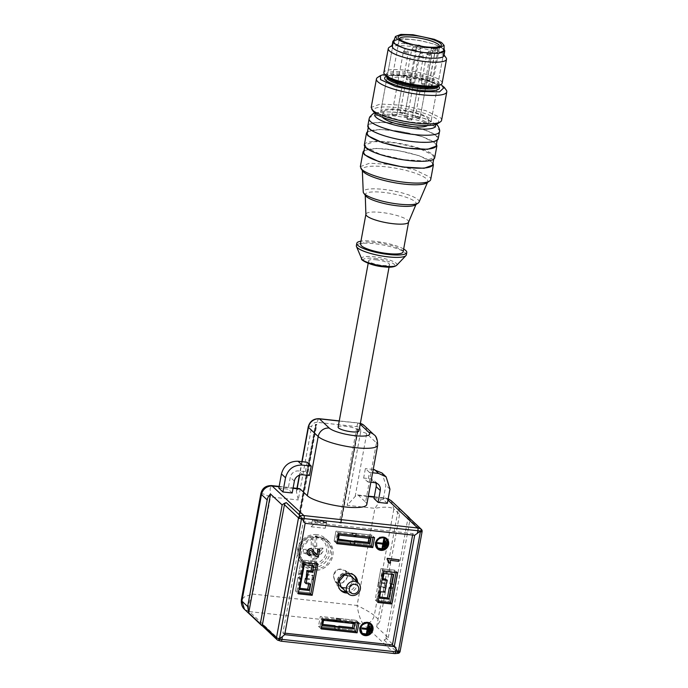 <?xml version="1.0" encoding="UTF-8"?>
<svg xmlns="http://www.w3.org/2000/svg" width="688" height="688" viewBox="0 0 688 688"><rect width="100%" height="100%" fill="white"/><g stroke="black" fill="none" stroke-linecap="round" stroke-linejoin="round"><path stroke-width="0.52" stroke-dasharray="3.44 2.58" d="M408.294 116.478A2.468 0.533 10.4 0 0 405.662 115.636A2.468 0.533 10.4 0 0 403.538 115.782A2.468 0.533 10.4 0 0 403.632 115.971A2.468 0.533 10.4 0 0 406.255 116.814A2.468 0.533 10.4 0 0 408.388 116.668A2.468 0.533 10.4 0 0 408.294 116.478A2.468 0.533 10.4 0 0 405.662 115.636A2.468 0.533 10.4 0 0 403.538 115.782A2.468 0.533 10.4 0 0 403.632 115.971A2.468 0.533 10.4 0 0 406.255 116.814A2.468 0.533 10.4 0 0 408.388 116.668A2.468 0.533 10.4 0 0 408.294 116.478M430.017 51.669L430.671 51.514L429.467 51.153L430.671 51.514M429.467 51.153L428.813 51.308M415.285 117.244A2.468 0.533 10.4 0 0 417.908 118.087A2.468 0.533 10.4 0 0 420.041 117.94A2.468 0.533 10.4 0 0 419.947 117.751A2.468 0.533 10.4 0 0 417.315 116.9A2.468 0.533 10.4 0 0 415.191 117.046A2.468 0.533 10.4 0 0 415.285 117.244A2.468 0.533 10.4 0 0 417.908 118.087A2.468 0.533 10.4 0 0 420.041 117.94A2.468 0.533 10.4 0 0 419.947 117.751A2.468 0.533 10.4 0 0 417.315 116.9A2.468 0.533 10.4 0 0 415.191 117.046A2.468 0.533 10.4 0 0 415.285 117.244M413.746 46.836L414.95 47.197L415.612 47.042L414.408 46.681M414.95 47.197L415.612 47.042M401.869 112.376A2.468 0.533 10.4 0 0 400.124 112.574A2.468 0.533 10.4 0 0 403.237 113.658A2.468 0.533 10.4 0 0 404.974 113.46A2.468 0.533 10.4 0 0 401.869 112.376A2.468 0.533 10.4 0 0 400.124 112.574A2.468 0.533 10.4 0 0 403.237 113.658A2.468 0.533 10.4 0 0 404.974 113.46A2.468 0.533 10.4 0 0 401.869 112.376M420.566 53.251L422.449 53.475L420.566 53.251M408.689 118.792A2.468 0.533 10.4 0 0 406.943 118.99A2.468 0.533 10.4 0 0 410.057 120.073A2.468 0.533 10.4 0 0 411.794 119.875A2.468 0.533 10.4 0 0 408.689 118.792A2.468 0.533 10.4 0 0 406.943 118.99A2.468 0.533 10.4 0 0 410.057 120.073A2.468 0.533 10.4 0 0 411.794 119.875A2.468 0.533 10.4 0 0 408.689 118.792M406.711 49.132L405.499 48.65L406.711 49.132M391.979 114.698A2.468 0.533 10.4 0 0 394.602 115.55A2.468 0.533 10.4 0 0 396.735 115.403A2.468 0.533 10.4 0 0 396.641 115.206A2.468 0.533 10.4 0 0 394.009 114.363A2.468 0.533 10.4 0 0 391.885 114.509A2.468 0.533 10.4 0 0 391.979 114.698A2.468 0.533 10.4 0 0 394.602 115.55A2.468 0.533 10.4 0 0 396.735 115.403A2.468 0.533 10.4 0 0 396.641 115.206A2.468 0.533 10.4 0 0 394.009 114.363A2.468 0.533 10.4 0 0 391.885 114.509A2.468 0.533 10.4 0 0 391.979 114.698M444.087 49.158L434.575 44.238L419.241 40.368L403.744 38.743L394.138 39.99M443.063 48.762C437.319 44.548 426.878 41.443 411.734 39.448L398.92 39.156L393.596 41.486L380.722 111.594A25.654 5.573 10.4 0 0 413.049 122.894A25.654 5.573 10.4 0 0 431.195 120.856A25.654 5.573 10.4 0 0 398.868 109.555A25.654 5.573 10.4 0 0 380.722 111.594A25.654 5.573 10.4 0 0 413.049 122.894A25.654 5.573 10.4 0 0 431.195 120.856A25.654 5.573 10.4 0 0 398.868 109.555A25.654 5.573 10.4 0 0 380.722 111.594L393.596 41.486M443.923 55.616A26.393 5.728 10.4 0 0 443.502 54.249A26.393 5.728 10.4 0 0 442.9 53.569L433.431 48.882L417.693 44.987L402.059 43.473L392.874 44.952L391.997 46.087M389.262 47.317A29.601 6.424 -169.6 0 1 417.091 47.352A29.601 6.424 -169.6 0 1 445.36 56.984A29.601 6.424 -169.6 0 1 446.039 57.74M442.117 83.196A29.601 6.424 10.4 0 0 440.974 80.9A29.601 6.424 10.4 0 0 409.446 70.752A29.601 6.424 10.4 0 0 383.887 72.507M440.896 84.615L413.35 75.955L384.523 74.27M377.626 77.443A35.767 7.766 -169.6 0 1 411.252 77.477A35.767 7.766 -169.6 0 1 445.403 89.122A35.767 7.766 -169.6 0 1 446.228 90.033M441.576 120.314A35.767 7.766 10.4 0 0 440.191 117.545L425.743 110.648L402.093 105.273L380.49 103.991L371.21 107.397M437.602 123.668A33.308 7.233 10.4 0 0 437.422 119.652A33.308 7.233 10.4 0 0 398.343 107.749A33.308 7.233 10.4 0 0 373.73 111.946M357.356 622.709L357.562 621.599L321.666 617.686L319.843 627.637L321.408 627.809M322.612 625.521L321.244 624.24L322.81 624.412M354.793 623.715L353.434 622.434L339.795 620.946L340.483 621.591L322.199 619.028L321.244 624.24M322.199 619.028L323.566 620.309M353.434 622.434L353.228 623.543M338.737 626.708L338.41 628.522L318.484 626.355L320.307 616.405L336.269 618.142L335.839 620.516M335.563 626.364L335.125 628.737L339.089 629.167L338.41 628.522L354.372 630.268L355.739 631.55L354.372 630.268L338.41 628.522M339.089 629.167L339.519 626.794M334.875 625.727L334.445 628.092L318.484 626.355L319.843 627.637M335.125 628.737L334.445 628.092M321.21 628.918L318.484 626.355L320.307 616.405L336.269 618.142L336.948 618.787L336.518 621.152M336.269 618.142L340.233 618.581L340.913 619.217L336.948 618.787M340.913 619.217L340.483 621.591M340.233 618.581L356.195 620.318L340.233 618.581L339.795 620.946M358.921 622.881L356.195 620.318L354.372 630.268L356.195 620.318L357.562 621.599M323.033 618.968L321.666 617.686M316.334 563.876L316.532 562.767L302.548 561.245L296.812 592.506L298.377 592.678M306.186 578.505L311.931 579.133L309.428 592.746L295.444 591.224L297.947 577.61L300.278 577.86L298.386 588.163L299.753 589.444M300.278 577.86L300.957 578.505L301.697 574.471L301.017 573.835L302.909 563.532L304.277 564.814M302.909 563.532L312.232 564.547L313.599 565.828M312.232 564.547L312.025 565.656M308.68 583.897L308.886 582.788L304.689 582.332M308.886 582.788L310.245 584.069M298.386 588.163L299.959 588.335M297.947 577.61L300.957 578.505M301.017 573.835L298.687 573.577L299.366 574.222L298.626 578.247M299.366 574.222L301.697 574.471M306.143 574.394L312.67 575.108L313.35 575.744L306.831 575.03M306.091 579.064L312.61 579.769L313.35 575.744M312.61 579.769L311.931 579.133M298.687 573.577L301.189 559.963L315.173 561.485L312.67 575.108M317.899 564.048L315.173 561.485L309.428 592.746L295.444 591.224L301.189 559.963L315.173 561.485L316.532 562.767M309.428 592.746L310.795 594.036L309.428 592.746M303.915 562.526L302.548 561.245M298.179 593.787L296.812 592.506M337.06 542.54L335.495 542.368L337.318 532.417L373.214 536.33L373.008 537.448M339.218 535.04L337.851 533.759L351.482 535.247L352.17 535.883L352.6 533.518L356.565 533.948L356.126 536.322L352.17 535.883M356.565 533.948L355.885 533.312L355.447 535.677L356.126 536.322M355.447 535.677L369.078 537.165L368.88 538.274M370.445 538.446L369.078 537.165M337.851 533.759L336.896 538.971L338.462 539.143M336.896 538.971L338.255 540.252M350.527 540.458L350.097 542.823L334.127 541.086L335.959 531.136L351.921 532.882L351.482 535.247M351.921 532.882L352.6 533.518M354.389 541.447L354.053 543.253L354.741 543.898L350.777 543.468L351.207 541.095M355.171 541.533L354.741 543.898M350.777 543.468L350.097 542.823M355.885 533.312L371.847 535.049L370.024 544.999L354.053 543.253M336.853 543.649L334.127 541.086L335.959 531.136L371.847 535.049L370.024 544.999L371.382 546.281L370.024 544.999L334.127 541.086L335.495 542.368M338.685 533.699L337.318 532.417M374.573 537.612L373.214 536.33M396.039 572.571L396.245 571.461L382.261 569.931L376.517 601.2L378.09 601.372M385.641 579.072L384.919 582.985L385.598 583.622L383.465 590.915L384.824 592.196M382.803 579.898L381.444 578.617L383.01 578.789M393.304 574.523L391.936 573.242L382.614 572.218L381.444 578.617M382.614 572.218L383.981 573.508M391.73 574.351L391.936 573.242M379.664 597.029L378.09 596.857L379.269 590.459L383.465 590.915M379.458 598.139L378.09 596.857M380.636 591.74L379.269 590.459M384.179 587.01L377.652 586.296L378.34 586.941L384.859 587.647M385.598 583.622L379.079 582.917L378.34 586.941M384.919 582.985L378.391 582.272L380.894 568.649L394.878 570.18L392.375 583.794L390.044 583.544M379.079 582.917L378.391 582.272M392.375 583.794L393.063 584.439L390.732 584.181M390.096 587.655L392.323 588.464L393.063 584.439M392.323 588.464L389.993 588.206M391.635 587.819L389.141 601.441L375.158 599.919L377.652 586.296M377.884 602.482L375.158 599.919L380.894 568.649L394.878 570.18L389.141 601.441L375.158 599.919L376.517 601.2M383.62 571.221L382.261 569.931M389.141 601.441L390.5 602.722L389.141 601.441M397.604 572.743L396.245 571.461M345.127 587.827A7.405 6.846 -46.8 0 1 340.096 586.09A7.405 6.846 -46.8 0 1 338.608 578.445A7.405 6.846 -46.8 0 1 345.195 573.577A7.405 6.846 -46.8 0 1 350.235 575.306A7.405 6.846 -46.8 0 1 351.714 582.96A7.405 6.846 -46.8 0 1 345.127 587.827A7.405 6.846 -46.8 0 0 351.714 582.96A7.405 6.846 -46.8 0 0 350.235 575.306L345.367 570.739L340.336 569.002C336.595 569.544 334.256 571.659 333.31 575.366L335.228 581.523L340.268 583.252C344 582.719 346.348 580.595 347.294 576.888L345.367 570.739M428.185 88.356A20.477 4.446 10.4 0 1 408.474 86.636A20.477 4.446 10.4 0 1 392.745 80.72A20.477 4.446 10.4 0 1 391.954 79.129A20.477 4.446 10.4 0 1 409.627 77.916A20.477 4.446 10.4 0 1 431.436 84.934A20.477 4.446 10.4 0 1 432.227 86.525A20.477 4.446 10.4 0 1 430.98 87.703L428.615 86.998A2.958 0.645 10.4 0 0 424.307 86.791A2.958 0.645 10.4 0 0 424.419 87.015A2.958 0.645 10.4 0 0 425.812 87.651L428.185 88.356L435.143 50.456L436.244 48.917A20.477 4.446 10.4 0 0 437.637 48.59L435.289 47.842A1.479 0.645 106.6 0 0 435.134 47.842L433.036 47.85L433.732 48.169A1.479 0.645 -73.4 0 0 432.769 49.76L425.812 87.651M421.409 83.841A2.468 0.533 10.4 0 0 424.427 84.744A2.468 0.533 10.4 0 0 426.173 84.547A2.468 0.533 10.4 0 0 426.07 84.357A2.468 0.533 10.4 0 0 423.06 83.454A2.468 0.533 10.4 0 0 421.314 83.652A2.468 0.533 10.4 0 0 421.409 83.841M408.001 78.982A2.468 0.533 10.4 0 0 406.255 79.18A2.468 0.533 10.4 0 0 409.36 80.264A2.468 0.533 10.4 0 0 411.106 80.066A2.468 0.533 10.4 0 0 408.001 78.982M409.756 82.577A2.468 0.533 10.4 0 0 412.774 83.472A2.468 0.533 10.4 0 0 414.52 83.274A2.468 0.533 10.4 0 0 414.417 83.085A2.468 0.533 10.4 0 0 411.407 82.19A2.468 0.533 10.4 0 0 409.661 82.379A2.468 0.533 10.4 0 0 409.756 82.577M414.821 85.389A2.468 0.533 10.4 0 0 413.075 85.587A2.468 0.533 10.4 0 0 416.18 86.679A2.468 0.533 10.4 0 0 417.926 86.482A2.468 0.533 10.4 0 0 414.821 85.389M398.103 81.304A2.468 0.533 10.4 0 0 401.121 82.199A2.468 0.533 10.4 0 0 402.867 82.001A2.468 0.533 10.4 0 0 402.764 81.812A2.468 0.533 10.4 0 0 399.754 80.917A2.468 0.533 10.4 0 0 398.008 81.115A2.468 0.533 10.4 0 0 398.103 81.304M430.98 87.703L437.938 49.803L435.573 49.097A2.958 0.645 10.4 0 0 433.354 48.659A2.958 0.645 10.4 0 0 431.256 48.891A2.958 0.645 10.4 0 0 431.376 49.123A2.958 0.645 10.4 0 0 432.769 49.76L435.143 50.456M399.332 39.173A20.477 4.446 10.4 0 0 399.668 39.93A20.477 4.446 10.4 0 0 400.132 40.454A20.477 4.446 10.4 0 0 425.141 47.885L438.935 47.137L439.52 46.552M435.134 47.842L437.637 48.59L437.938 49.803M393.656 41.271A25.654 5.573 -169.6 0 1 411.734 39.448A25.654 5.573 -169.6 0 1 444.087 50.525M399.547 110.2A23.186 5.031 10.4 0 0 383.156 112.041A23.186 5.031 10.4 0 0 384.05 113.838A23.186 5.031 10.4 0 0 412.37 122.249A23.186 5.031 10.4 0 0 428.77 120.409A23.186 5.031 10.4 0 0 427.867 118.611A23.186 5.031 10.4 0 0 399.547 110.2M382.58 117.287L382.365 116.324L387.181 114.217L398.765 114.483A23.186 5.031 -169.6 0 1 427.085 122.894A23.186 5.031 -169.6 0 1 427.979 124.691A23.186 5.031 -169.6 0 1 427.437 125.526M367.822 125.895A35.767 7.766 -169.6 0 1 398.705 123.771A35.767 7.766 -169.6 0 1 436.794 136.035A35.767 7.766 -169.6 0 1 438.187 138.813M369.903 128.742A35.028 7.602 -169.6 0 1 368.544 126.024A35.028 7.602 -169.6 0 1 398.791 123.952A35.028 7.602 -169.6 0 1 436.097 135.957A35.028 7.602 -169.6 0 1 437.456 138.675A35.028 7.602 -169.6 0 1 407.21 140.756A35.028 7.602 -169.6 0 1 369.903 128.742M436.149 145.779A35.028 7.602 10.4 0 0 434.79 143.07A35.028 7.602 10.4 0 0 397.483 131.055A35.028 7.602 10.4 0 0 367.246 133.137M367.53 131.589L379.724 129.456L400.975 131.442L422.518 136.731L435.487 143.138L436.433 144.231M364.339 144.841A35.767 7.766 -169.6 0 1 395.222 142.717A35.767 7.766 -169.6 0 1 433.32 154.981A35.767 7.766 -169.6 0 1 434.704 157.758M366.429 147.688L365.07 144.979L374.152 141.633L395.316 142.898L418.476 148.152L432.614 154.912L433.982 157.621L424.892 160.966L403.736 159.702L380.576 154.447L366.429 147.688M432.675 164.733A35.028 7.602 10.4 0 0 431.316 162.015A35.028 7.602 10.4 0 0 394.009 150.001A35.028 7.602 10.4 0 0 363.763 152.082M364.047 150.534L376.25 148.402L397.501 150.388L419.044 155.677L432.012 162.093L432.958 163.185M360.34 166.634L369.619 163.219L391.223 164.509L414.873 169.876L429.321 176.773A35.767 7.766 -169.6 0 1 430.705 179.551M426.732 182.905A33.299 7.233 10.4 0 0 427.738 181.813A33.299 7.233 10.4 0 0 426.551 178.889A33.299 7.233 10.4 0 0 390.285 167.356A33.299 7.233 10.4 0 0 362.309 169.807A33.299 7.233 10.4 0 0 362.86 171.183M419.009 202.177A28.389 6.166 10.4 0 0 417.994 199.683A28.389 6.166 10.4 0 0 387.086 189.854A28.389 6.166 10.4 0 0 363.238 191.943M415.371 204.921A25.92 5.624 10.4 0 0 416.163 204.061A25.92 5.624 10.4 0 0 415.234 201.799A25.92 5.624 10.4 0 0 387.034 192.821A25.92 5.624 10.4 0 0 365.233 194.721A25.92 5.624 10.4 0 0 365.663 195.796M408.552 222.224A21.706 4.713 10.4 0 0 408.62 222.009A21.706 4.713 10.4 0 0 407.778 220.332A21.706 4.713 10.4 0 0 384.652 212.884A21.706 4.713 10.4 0 0 365.913 214.174A21.706 4.713 10.4 0 0 365.896 214.398M360.435 243.999L366.068 241.927L379.183 242.709L393.536 245.969L402.299 250.148A21.706 4.713 -169.6 0 1 403.142 251.834M403.658 249.013A25.413 5.513 10.4 0 0 374.771 241.307A25.413 5.513 10.4 0 0 360.959 241.178M406.35 254.87A25.413 5.513 10.4 0 0 374.332 243.681A25.413 5.513 10.4 0 0 356.367 245.693M376.164 259.84A10.604 2.305 -169.6 0 1 389.528 264.519A10.604 2.305 -169.6 0 1 382.029 265.362A10.604 2.305 -169.6 0 1 368.665 260.683A10.604 2.305 -169.6 0 1 376.164 259.84M338.118 427.119A10.604 2.305 -169.6 0 1 345.617 426.276A10.604 2.305 -169.6 0 1 358.568 430.129A10.604 2.305 -169.6 0 1 358.981 430.946M355.146 496.512L366.678 433.681L376.456 442.883L365.595 502.094L358.534 495.463A14.801 4.61 -83.8 0 0 357.536 494.956A14.801 4.61 -83.8 0 0 355.146 496.512L347.173 505.319L374.908 508.337C384.162 506.617 390.474 506.824 393.854 508.974L374.298 615.562C371.021 612.836 365.285 609.473 357.089 605.449C358.568 614.608 360.615 620.8 363.23 624.016L249.495 611.615C247.439 608.459 248.497 602.602 252.677 594.062L244.859 596.625L241.393 599.695M372.612 472.768L369.482 472.424L367.745 481.901L363.651 478.048L370.471 478.796A7.405 6.846 -46.8 0 1 374.238 480.508A7.405 6.846 -46.8 0 1 375.837 482.907M369.482 472.424L365.388 468.58L363.651 478.048M298.196 518.339L299.538 518.485L316.798 424.453L315.448 424.307L298.196 518.339L298.601 518.718L299.538 518.485L298.841 518.597L316.179 424.728L315.448 424.307M357.872 428.934L356.522 428.787L339.27 522.811L340.612 522.957L357.872 428.934L358.276 429.312L356.522 428.787M325.157 528.281L326.353 521.771L326.585 523.078L325.157 528.281L311.174 526.759L312.369 520.24L326.353 521.771M316.833 534.619A17.269 15.979 133.2 0 0 297.483 549.42A17.269 15.979 133.2 0 0 301.963 563.782A17.269 15.979 133.2 0 0 310.752 567.781A17.269 15.979 133.2 0 0 330.111 552.98A17.269 15.979 133.2 0 0 325.622 538.627A17.269 15.979 133.2 0 0 316.833 534.619M297.207 488.377L296.881 490.157A14.801 4.61 96.2 0 1 299.271 488.6M309.48 475.546L305.386 471.701L298.566 470.953A7.405 6.846 133.2 0 0 290.276 477.3L288.1 489.142L278.838 488.127M307.123 462.224L305.386 471.701M365.595 502.094A30.84 6.691 -169.6 0 1 366.79 504.485M374.229 497.175L386.269 498.482L385.091 497.966L380.232 500.744L374.908 508.337L357.089 605.449L252.677 594.062L270.496 496.951L270.1 488.721L271.665 485.59M292.194 492.986L288.1 489.142M387.335 503.367L383.25 499.514L385.856 485.307L382.012 473M373.988 498.508L383.25 499.514M367.745 481.901L370.875 482.236M373.223 469.431L365.388 468.58M296.881 490.157L296.399 491.361L298.231 499.978L311.707 426.551A4.936 1.075 10.4 0 0 308.224 426.947M260.855 493.649L263.65 494.036L270.496 496.951L298.231 499.978M316.798 424.453L316.102 424.565M315.861 424.694L298.601 518.718M339.27 522.811L340.612 522.957M341.016 523.344L358.276 429.312M326.439 522.682L314.459 521.375L312.369 520.24M326.508 522.33L314.459 521.375M314.519 521.022L316.222 521.943L311.174 526.759M326.585 523.078L316.222 521.943M300.209 551.991A17.269 15.979 -46.8 0 1 319.567 537.19A17.269 15.979 -46.8 0 1 328.348 541.189A17.269 15.979 -46.8 0 1 332.837 555.543A17.269 15.979 -46.8 0 1 313.479 570.343A17.269 15.979 -46.8 0 1 304.689 566.344A17.269 15.979 -46.8 0 1 300.209 551.991M407.322 516.12A2.468 2.279 133.2 0 1 407.958 518.167L385.977 637.974L384.093 640.021L388.273 637.733L376.68 626.837L380.025 620.946L399.582 514.366A9.864 9.133 133.2 0 0 398.498 507.993L410.091 518.89A9.864 9.133 133.2 0 0 409.816 518.46M298.919 518.752L316.179 424.728M357.958 429.278L340.706 523.31M316.446 569.69L313.608 569.638L303.081 563.3L300.647 555.448L302.634 547.123L308.499 540.656L316.6 537.853L319.43 537.896L325.209 539.77L331.444 547.149L331.736 557.16L325.974 565.82L316.446 569.69M388.273 637.733L410.091 518.89M376.68 626.837L398.498 507.993M316.721 536.7L316.678 545.042L317.744 551.208L315.018 548.637L315.07 536.984L315.457 535.9L316.721 536.7A15.97 14.775 133.2 0 0 314.82 536.726A15.97 14.775 133.2 0 0 312.928 536.975L311.569 536.158C301.052 537.827 294.799 551.621 300.828 559.886A15.566 14.405 133.2 0 0 311.518 565.923L311.148 564.143A14.095 13.038 -46.8 0 1 299.564 551.552A14.095 13.038 -46.8 0 1 311.277 537.259L311.225 548.921L303.279 549.497L309.308 551.251L313.952 551.484L311.225 548.921M315.07 536.984A14.095 13.038 -46.8 0 1 326.654 549.574A14.095 13.038 -46.8 0 1 314.941 563.859L315.31 565.648L316.575 567.222A15.97 14.775 133.2 0 1 314.674 567.48A15.97 14.775 133.2 0 1 312.782 567.497L311.518 565.923M284.978 633.184L282.906 632.951L303.339 521.633L412.877 533.578L414.683 535.273M303.339 521.633L305.145 523.327M312.928 536.975L312.885 545.317L316.678 545.042M303.081 563.3L300.828 559.886A15.566 14.405 133.2 0 1 311.664 536.176L311.277 537.259M313.952 551.484L312.885 545.317M312.782 567.497L312.816 559.163L313.934 555.044L311.208 552.481L311.148 564.143M312.816 559.163L316.609 558.888L316.575 567.222M317.744 551.208L321.27 550.383A6.493 6.011 -46.8 0 1 321.253 553.943L317.727 554.769L316.609 558.888M317.727 554.769L315.001 552.206L322.947 551.621L321.253 553.943M314.941 563.859L315.001 552.206M315.31 565.648A15.566 14.405 133.2 0 0 328.056 553.169A15.566 14.405 133.2 0 0 321.666 537.732L315.457 535.9A15.566 14.405 133.2 0 1 321.666 537.732L325.209 539.77M282.906 632.951L284.712 634.654M412.877 533.578L412.602 535.049M377.222 548.637L383.852 549.652L388.342 544.191L386.682 538.575M310.116 553.823L309.815 555.457L307.768 554.476M312.533 549.557L316.127 554.339M319.456 549.11L318.011 556.953L315.259 555.749M311.836 551.071L310.77 550.271L309.23 550.555L308.499 552.137L309.007 553.462M387.611 559.92L386.966 559.49M398.834 559.576L398.558 561.055L390.113 560.135L389.597 562.947L388.428 562.818M361.578 633.906L368.2 634.921L372.69 629.46L371.03 623.844M357.605 582.246A10.114 9.357 -46.8 0 1 357.45 584.31A10.114 9.357 -46.8 0 1 347.466 593.03M313.41 546.779A6.493 6.011 -46.8 0 1 315.31 546.341A6.493 6.011 -46.8 0 1 317.202 546.504M313.934 555.044L309.29 554.82L303.262 553.057L303.279 549.497M303.262 553.057L311.208 552.481M309.29 554.82A6.493 6.011 -46.8 0 1 309.308 551.251M317.151 558.424A6.493 6.011 -46.8 0 1 315.25 558.854A6.493 6.011 -46.8 0 1 313.358 558.699M321.27 550.383L322.964 548.061L322.947 551.621M322.964 548.061L315.018 548.637M346.107 591.749A10.114 9.357 133.2 0 0 356.083 583.028A10.114 9.357 133.2 0 0 356.246 580.964M354.105 575.297A10.114 9.357 133.2 0 0 353.451 574.618A10.114 9.357 133.2 0 0 348.309 572.27A10.114 9.357 133.2 0 0 336.974 580.939A10.114 9.357 133.2 0 0 339.597 589.349A10.114 9.357 133.2 0 0 340.311 589.96M352.892 577.817L353.752 582.77L349.547 588.464L342.753 588.593M377.712 548.078L375.992 542.841A6.166 5.702 -46.8 0 1 380.086 537.939A6.166 5.702 -46.8 0 1 386.045 538.988A6.166 5.702 -46.8 0 1 386.174 539.117M362.069 633.347L360.34 628.11A6.166 5.702 -46.8 0 1 364.434 623.199A6.166 5.702 -46.8 0 1 370.393 624.257A6.166 5.702 -46.8 0 1 370.531 624.386M386.811 542.514L386.269 545.472L385.564 545.395M385.624 540.871L384.54 546.797L383.835 546.719M382.82 544.174L377.385 543.357M384.437 539.237L382.812 548.121L382.107 548.044M371.159 627.783L370.617 630.741L369.92 630.664M369.972 626.14L368.888 632.066L368.192 631.988M367.168 629.443L361.733 628.626M368.785 624.506L367.16 633.381L366.463 633.304M347.526 576.914L345.539 570.558L338.152 569.251L333.078 575.34L335.065 581.695L342.443 583.003L347.526 576.914M335.228 581.523L340.156 586.15A7.405 6.846 -46.8 0 1 340.096 586.09A7.405 6.846 -46.8 0 1 338.608 578.445A7.405 6.846 -46.8 0 1 345.195 573.577A7.405 6.846 -46.8 0 1 350.235 575.306L350.295 575.374M418.029 45.305L416.016 48.47L419.035 49.364L420.678 48.977C418.244 47.979 416.696 47.807 416.016 48.47L418.012 45.193M419.912 45.528L420.678 48.977M426.801 54.472L429.819 55.367A2.468 0.533 10.4 0 0 431.557 55.178A2.468 0.533 10.4 0 0 431.462 54.98A2.468 0.533 10.4 0 0 428.452 54.085L426.706 54.283L415.191 117.046L421.314 83.652M411.742 50A2.468 0.533 10.4 0 0 414.752 50.895A2.468 0.533 10.4 0 0 416.498 50.697A2.468 0.533 10.4 0 0 416.403 50.508L413.385 49.613L411.648 49.803L400.124 112.574L406.255 79.18M418.562 56.407A2.468 0.533 10.4 0 0 421.572 57.31A2.468 0.533 10.4 0 0 423.318 57.113A2.468 0.533 10.4 0 0 423.223 56.915L420.205 56.02L418.467 56.218L406.943 118.99L413.075 85.587M403.495 51.935L406.513 52.83A2.468 0.533 10.4 0 0 408.251 52.632A2.468 0.533 10.4 0 0 408.156 52.443A2.468 0.533 10.4 0 0 405.146 51.548L403.4 51.746L391.885 114.509L398.008 81.115M438.385 85.544A26.393 5.728 10.4 0 0 438.488 85.217L436.975 85.974A27.133 5.891 10.4 0 0 438.385 82.018A27.133 5.891 10.4 0 0 405.249 72.171A27.133 5.891 10.4 0 0 387.112 76.428A27.133 5.891 10.4 0 0 387.714 76.936L386.561 75.689A26.393 5.728 10.4 0 0 386.544 76.024M438.428 85.527L438.488 85.217A26.393 5.728 10.4 0 0 437.465 83.171A26.393 5.728 10.4 0 0 409.351 74.123A26.393 5.728 10.4 0 0 386.561 75.689L386.51 75.998M386.338 76.91C385.22 77.452 387.679 74.433 401.887 75.62C417.513 76.359 438.29 84.099 437.628 85.596L438.265 86.439A26.393 5.728 10.4 0 0 437.241 84.366L426.586 79.275L409.136 75.31L393.192 74.364L386.346 76.875M386.432 76.385A27.873 6.054 -169.6 0 1 413.135 77.116A27.873 6.054 -169.6 0 1 438.359 85.914M428.615 86.998L435.573 49.097A1.479 0.645 106.6 0 0 435.289 47.842C433.225 47.773 432.348 46.603 431.256 48.891L424.307 86.791M436.244 48.917L433.732 48.169M375.682 113.752A30.84 6.691 -169.6 0 1 404.475 113.589A30.84 6.691 -169.6 0 1 434.309 123.685A30.84 6.691 -169.6 0 1 435.143 124.666M369.121 118.792A35.767 7.766 -169.6 0 1 400.003 116.668A35.767 7.766 -169.6 0 1 438.101 128.931A35.767 7.766 -169.6 0 1 439.486 131.7M396.718 265.258A17.991 3.904 10.4 0 0 374.324 256.822A17.991 3.904 10.4 0 0 361.673 258.826M374.693 258.464A15.91 3.457 -169.6 0 1 394.129 264.244A15.91 3.457 -169.6 0 1 383.491 266.738A15.91 3.457 -169.6 0 1 364.064 260.958A15.91 3.457 -169.6 0 1 374.693 258.464M360.211 424.247L359.093 423.189L339.236 421.03M319.137 418.7A4.936 1.539 96.2 0 0 317.237 422.329L356.857 426.646A4.936 4.567 133.2 0 1 360.65 431.892A4.936 1.075 -169.6 0 1 366.678 433.681A9.864 9.133 133.2 0 0 364.115 425.476M360.366 423.421A9.864 9.133 133.2 0 0 359.093 423.189A4.936 1.539 96.2 0 0 358.758 423.025L360.374 423.344M377.66 445.274A30.84 6.691 10.4 0 0 376.456 442.883A9.864 9.133 133.2 0 0 373.894 434.678M356.857 426.646A4.936 1.539 96.2 0 1 358.758 423.025L339.261 420.901M317.237 422.329A4.936 4.567 133.2 0 0 311.707 426.551M360.65 431.892L347.173 505.319M302.109 461.674L299.641 475.124M358.534 495.463L368.252 496.521M388.161 498.895L386.269 498.482L387.946 500.056M293.045 488.317L279.079 486.794M374.564 482.641L370.471 478.796M357.665 429.097L340.405 523.129M302.66 474.806L298.566 470.953M391.283 500.778L393.854 508.974L399.582 514.366M294.361 481.144L290.276 477.3M389.95 489.151L385.856 485.307M394.766 653.6A2.468 0.765 96.2 0 1 394.602 653.514L363.23 624.016C368.957 624.025 372.647 621.204 374.298 615.562L380.025 620.946M384.093 640.021L398.137 653.23A9.864 9.133 133.2 0 1 394.602 653.514L280.867 641.113L249.495 611.615L244.481 609.327M407.958 518.167L422.011 531.377A2.468 2.279 133.2 0 0 421.366 529.33M281.031 641.199A2.468 0.765 96.2 0 1 280.867 641.113A9.864 9.133 133.2 0 1 277.574 640.081L263.521 626.871M422.011 531.377L400.02 651.183L385.977 637.974M398.335 653.316A2.468 0.516 -105.2 0 1 398.137 653.23A2.468 2.279 133.2 0 0 400.02 651.183A2.468 0.533 10.4 0 1 400.115 651.381M409.661 82.379L415.922 48.28M414.52 83.274L420.772 49.166M426.173 84.547L420.041 117.94L431.557 55.178L430.697 51.54M428.805 51.187L426.706 54.283M411.106 80.066L404.974 113.46L416.498 50.697L415.629 47.059M413.746 46.715L411.648 49.803M417.926 86.482L411.794 119.875L423.318 57.113L422.449 53.475M420.566 53.131L418.467 56.218M402.867 82.001L396.735 115.403L408.251 52.632L407.391 48.994M405.499 48.65L403.4 51.746M443.502 54.249L444.035 54.98M392.874 44.952L392.108 45.451M431.195 120.856L444.061 50.749L431.195 120.856M432.227 86.525L439.615 46.294M391.954 79.129L399.341 38.863M399.668 39.93L398.498 38.322M438.935 47.137L440.604 46.053M383.156 112.041L382.365 116.324M428.77 120.409L427.979 124.691M436.252 124.322L425.081 118.654L406.316 113.795L395.187 112.204L382.795 111.748L374.771 113.038M368.261 127.572L368.544 126.024M437.172 140.223L437.456 138.675M364.786 146.518L365.07 144.979M433.698 159.169L433.982 157.621M362.335 170.452L362.309 169.807M427.489 182.415L427.738 181.813M365.251 195.229L365.233 194.721M415.965 204.534L416.163 204.061M389.528 264.519L389.047 267.15M368.665 260.683L368.183 263.315M357.536 494.956L368.321 496.134M374.298 496.788L385.142 497.966M301.851 461.648L299.357 475.227M296.949 488.351L296.399 491.361M279.147 486.407L293.114 487.93M298.841 518.563L316.093 424.53M328.348 541.189L325.622 538.627M304.689 566.344L301.963 563.782M385.091 497.957L388.187 498.757M378.331 484.361L374.238 480.508M353.451 574.618L354.819 575.899M339.597 589.349L340.964 590.631M341.291 587.552L335.065 581.695M351.766 576.415L345.539 570.558"/><path stroke-width="1.03" d="M419.895 45.511L418.02 45.296L420.273 46.079M394.138 39.99L392.865 41.349L393.889 43.396L404.544 48.487L422.002 52.451L437.946 53.397L444.792 50.878L444.087 49.158M444.095 45.399L441.524 42.51L434.352 39.328L412.903 34.71L400.846 34.4L395.462 36.473L397.354 39.379L404.381 42.69L426.577 47.575L439.228 47.816L444.095 45.399L444.087 50.525A25.654 5.573 -169.6 0 1 444.061 50.749A25.654 5.573 -169.6 0 1 425.924 52.787A25.654 5.573 -169.6 0 1 393.596 41.486L394.594 43.473C400.33 47.678 410.779 50.783 425.924 52.787L438.729 53.071L444.061 50.749L443.063 48.762M392.865 41.349L391.997 46.087L393.02 48.134A26.393 5.728 10.4 0 0 421.133 57.181A26.393 5.728 10.4 0 0 443.923 55.616L444.792 50.878M444.035 54.98L446.039 57.74A29.601 6.424 -169.6 0 1 446.512 59.28A29.601 6.424 -169.6 0 1 420.953 61.034A29.601 6.424 -169.6 0 1 389.425 50.886A29.601 6.424 -169.6 0 1 388.273 48.59A29.601 6.424 -169.6 0 1 389.262 47.317L392.108 45.451M388.273 48.59L383.887 72.507A29.601 6.424 10.4 0 0 385.039 74.803A29.601 6.424 10.4 0 0 385.684 75.362A29.601 6.424 10.4 0 0 411.845 84.177A29.601 6.424 10.4 0 0 439.426 85.217A29.601 6.424 10.4 0 0 442.117 83.196L446.512 59.28M384.523 74.27L380.404 75.62L380.584 79.636L395.591 86.542L419.663 91.538L439.537 91.865L444.276 87.342L440.896 84.615M444.276 87.342L446.228 90.033A35.767 7.766 -169.6 0 1 446.796 91.891A35.767 7.766 -169.6 0 1 415.913 94.015A35.767 7.766 -169.6 0 1 377.815 81.752A35.767 7.766 -169.6 0 1 376.431 78.974A35.767 7.766 -169.6 0 1 377.626 77.443L380.404 75.62M376.431 78.974L371.21 107.397L372.604 110.175A35.767 7.766 10.4 0 0 406.754 121.81A35.767 7.766 10.4 0 0 440.389 121.853A35.767 7.766 10.4 0 0 441.576 120.314L446.796 91.891M371.778 109.263L373.73 111.946A33.308 7.233 10.4 0 0 374.496 112.798A33.308 7.233 10.4 0 0 406.298 123.625A33.308 7.233 10.4 0 0 437.602 123.668L440.389 121.853M321.408 627.809L355.739 631.55L357.356 622.709M353.838 628.927L322.612 625.521L323.566 620.309L354.793 623.715L353.838 628.927L352.471 627.645L338.84 626.157L338.737 626.708M322.81 624.412L334.875 625.727L335.563 626.364L339.519 626.794L338.84 626.157M353.228 623.543L352.471 627.645M298.377 592.678L310.795 594.036L316.334 563.876M312.025 565.656L311.053 570.945L306.865 570.481L306.091 579.064L305.403 578.419L304.689 582.332L306.057 583.613L308.224 571.771L312.421 572.227L313.599 565.828L304.277 564.814L299.753 589.444L309.075 590.459L307.708 589.177L308.68 583.897M306.057 583.613L310.245 584.069L309.075 590.459M312.421 572.227L311.053 570.945M306.865 570.481L308.224 571.771M299.959 588.335L307.708 589.177M305.403 578.419L306.186 578.505M373.008 537.448L371.382 546.281L337.06 542.54M339.218 535.04L370.445 538.446L369.49 543.658L338.255 540.252L339.218 535.04M368.88 538.274L368.123 542.376L369.49 543.658M338.462 539.143L355.171 541.533L354.492 540.888L368.123 542.376M354.492 540.888L354.389 541.447M378.09 601.372L390.5 602.722L396.039 572.571M384.824 592.196L387 580.354L382.803 579.898L383.981 573.508L393.304 574.523L388.78 599.153L379.458 598.139L380.636 591.74L384.824 592.196M387 580.354L385.641 579.072L383.01 578.789M388.78 599.153L387.421 597.872L389.305 587.569L389.993 588.206L390.732 584.181L390.044 583.544L391.73 574.351M387.421 597.872L379.664 597.029M390.096 587.655L389.305 587.569M353.314 595.524A7.405 6.846 -46.8 0 1 348.274 593.787A7.405 6.846 -46.8 0 1 346.795 586.133A7.405 6.846 -46.8 0 1 353.383 581.265A7.405 6.846 -46.8 0 1 358.414 583.003A7.405 6.846 -46.8 0 1 359.901 590.657A7.405 6.846 -46.8 0 1 353.314 595.524M354.002 593.787A4.936 4.567 -46.8 0 1 349.289 589.384A4.936 4.567 -46.8 0 1 354.053 584.284A4.936 4.567 -46.8 0 1 358.766 588.696A4.936 4.567 -46.8 0 1 354.002 593.787M439.52 46.552L438.824 44.668C434.24 41.314 425.906 38.838 413.823 37.238A20.477 4.446 10.4 0 0 399.341 38.863A20.477 4.446 10.4 0 0 399.332 39.173M413.669 35.432A21.956 4.764 10.4 0 0 398.498 38.322A21.956 4.764 10.4 0 0 425.812 46.853A21.956 4.764 10.4 0 0 440.604 46.053A21.956 4.764 10.4 0 0 434.868 40.325A21.956 4.764 10.4 0 0 413.669 35.432M393.596 41.486A25.654 5.573 -169.6 0 1 393.656 41.271L395.462 36.473M427.437 125.526A23.186 5.031 -169.6 0 1 411.587 126.54C397.896 124.726 388.462 121.922 383.268 118.121L382.58 117.287M369.207 128.665A35.767 7.766 -169.6 0 1 367.822 125.895L369.121 118.792A35.767 7.766 -169.6 0 0 370.514 121.561A35.767 7.766 -169.6 0 0 408.603 133.825A35.767 7.766 -169.6 0 0 439.486 131.7L438.187 138.813A35.767 7.766 -169.6 0 1 407.305 140.928A35.767 7.766 -169.6 0 1 369.207 128.665M368.261 127.572L367.246 133.137A35.028 7.602 10.4 0 0 368.605 135.846A35.028 7.602 10.4 0 0 405.911 147.86A35.028 7.602 10.4 0 0 436.149 145.779L437.172 140.223M436.433 144.231L436.88 145.916L427.601 149.322L405.997 148.04L382.347 142.665L367.899 135.768L366.515 132.999L367.53 131.589M436.88 145.916L434.704 157.758A35.767 7.766 -169.6 0 1 403.822 159.883A35.767 7.766 -169.6 0 1 365.732 147.61A35.767 7.766 -169.6 0 1 364.339 144.841L366.515 132.999M364.786 146.518L363.763 152.082A35.028 7.602 10.4 0 0 365.122 154.8A35.028 7.602 10.4 0 0 402.428 166.806A35.028 7.602 10.4 0 0 432.675 164.733L433.698 159.169M432.958 163.185L433.406 164.862L424.126 168.268L402.523 166.986L378.864 161.62L364.425 154.723L363.04 151.945L364.047 150.534M433.406 164.862L430.705 179.551A35.767 7.766 -169.6 0 1 429.51 181.082A35.767 7.766 -169.6 0 1 395.884 181.039A35.767 7.766 -169.6 0 1 361.733 169.403L360.34 166.634L363.04 151.945M360.908 168.491L362.86 171.183A33.299 7.233 10.4 0 0 363.625 172.026A33.299 7.233 10.4 0 0 395.428 182.862A33.299 7.233 10.4 0 0 426.732 182.905L429.51 181.082M362.335 170.452L363.238 191.943A28.389 6.166 10.4 0 0 363.711 193.113A28.389 6.166 10.4 0 0 364.365 193.835A28.389 6.166 10.4 0 0 391.463 203.072A28.389 6.166 10.4 0 0 418.149 203.106A28.389 6.166 10.4 0 0 419.009 202.177L427.489 182.415M363.711 193.113L365.663 195.796A25.92 5.624 10.4 0 0 366.257 196.458A25.92 5.624 10.4 0 0 391.008 204.895A25.92 5.624 10.4 0 0 415.371 204.921L418.149 203.106M365.251 195.229L365.896 214.398A21.706 4.713 10.4 0 0 366.756 215.851A21.706 4.713 10.4 0 0 389.374 223.222A21.706 4.713 10.4 0 0 408.552 222.224L415.965 204.534M408.595 222.121L403.142 251.834A21.706 4.713 -169.6 0 1 384.403 253.124A21.706 4.713 -169.6 0 1 361.277 245.676L360.435 243.999L365.896 214.286M360.959 241.178A25.413 5.513 10.4 0 0 356.797 243.328A25.413 5.513 10.4 0 0 388.815 254.517A25.413 5.513 10.4 0 0 406.78 252.505A25.413 5.513 10.4 0 0 403.658 249.013M356.797 243.328L356.367 245.693A25.413 5.513 10.4 0 0 356.47 246.51A25.413 5.513 10.4 0 0 388.376 256.891A25.413 5.513 10.4 0 0 405.954 255.592A25.413 5.513 10.4 0 0 406.35 254.87L406.78 252.505M389.047 267.15L358.981 430.946A10.604 2.305 -169.6 0 1 351.482 431.789A10.604 2.305 -169.6 0 1 338.53 427.936A10.604 2.305 -169.6 0 1 338.118 427.119L368.183 263.315M293.114 487.93L299.271 488.6A14.801 4.61 96.2 0 1 300.269 489.108L307.33 495.738A30.84 6.691 -169.6 0 0 344.98 506.936A30.84 6.691 -169.6 0 0 366.79 504.485L377.66 445.274C377.574 439.546 376.319 436.02 373.894 434.678A9.864 9.133 133.2 0 0 368.88 432.391L360.211 424.247M311.217 466.068L307.123 462.224L298.033 461.235C289.39 461.149 283.86 465.38 281.444 473.92L278.838 488.127L282.931 491.98L285.537 477.764C287.945 469.225 293.484 464.993 302.127 465.079L311.217 466.068L309.48 475.546L302.66 474.806A7.405 6.846 133.2 0 0 294.361 481.144L292.194 492.986L282.931 491.98M370.875 482.236L374.564 482.641A7.405 6.846 -46.8 0 1 378.331 484.361A7.405 6.846 -46.8 0 1 380.249 490.51L378.073 502.352L387.335 503.367L389.95 489.151L386.106 476.844L378.572 473.413L372.612 472.768M378.073 502.352L373.988 498.508L376.155 486.665A7.405 6.846 -46.8 0 0 375.837 482.907M386.106 476.844L382.012 473L373.223 469.431M244.558 609.387C242.064 607.177 241.015 603.944 241.393 599.695L241.918 601.123L261.474 494.543L260.855 493.649C262.162 488.213 265.766 485.522 271.683 485.59L303.907 515.579L417.642 527.98L387.946 500.056M270.547 494.036A9.864 9.133 133.2 0 0 267.202 499.927L247.646 606.515L248.729 612.879L260.322 623.784L282.14 504.94L270.547 494.036L248.729 612.879M263.521 626.871L262.455 624.506L284.436 504.7A2.468 2.279 133.2 0 1 286.32 502.661A9.864 9.133 133.2 0 0 282.14 504.94M409.816 518.46A9.864 9.133 133.2 0 0 408.612 517.058A9.864 9.133 133.2 0 0 406.892 515.802L420.936 529.02A2.468 0.912 118.8 0 1 420.359 531.764L420.549 531.016L304.156 518.589A2.468 0.765 -83.8 0 0 303.907 515.579A9.864 9.133 133.2 0 0 300.372 515.871A2.468 2.279 133.2 0 0 298.489 517.909A2.468 0.533 10.4 0 0 301.499 518.804L301.525 518.038L304.156 518.589L303.546 521.074L301.525 518.038M263.272 626.725L260.322 623.784M420.549 531.016L414.683 535.273L305.145 523.327L303.537 521.074M422.011 531.377A2.468 0.533 -169.6 0 1 422.105 531.575A2.468 2.468 0 0 0 421.366 529.33L407.322 516.12A2.468 2.279 133.2 0 0 406.892 515.802M305.145 523.327L284.712 634.654L282.329 636.658L281.985 639.384L395.72 651.785A2.468 0.765 96.2 0 1 394.766 653.6L398.335 653.316A2.468 0.516 -105.2 0 0 398.369 651.57L420.359 531.772L419.603 531.661M302.195 518.855L301.499 518.804L279.509 638.61L282.329 636.658M397.612 651.459L398.369 651.57L398.283 652.284L395.72 651.785L396.064 649.051L397.595 651.459M396.073 649.059L394.25 646.6L414.683 535.273M394.766 653.6L281.031 641.199A2.468 0.765 96.2 0 0 281.985 639.384L279.259 639.307L280.205 638.67M262.455 624.506L276.499 637.716A2.468 2.279 133.2 0 0 277.574 640.081A2.468 0.912 -61.2 0 0 277.642 640.132A2.468 0.912 -61.2 0 0 279.509 638.61L279.259 639.307M284.712 634.654L394.25 646.6L392.444 644.897L284.978 633.184M412.602 535.049L392.444 644.897M323.033 618.968L358.921 622.881L357.098 632.831L321.21 628.918L323.033 618.968M317.899 564.048L312.163 595.318L298.179 593.787L303.915 562.526L317.899 564.048M386.682 538.575L379.879 537.268L375.295 542.763L377.222 548.637M315.534 555.999L311.836 551.071L310.46 550.469L309.127 551.226L308.766 552.395L309.015 553.479L310.391 554.081L310.09 555.715L308.809 555.422L307.02 552.885L307.459 550.512L309.729 548.654L311.767 548.869L315.508 553.737L317.211 554.975L317.994 548.947L319.722 549.359L318.286 557.211L315.259 555.749L311.587 550.847M316.127 554.339L316.936 554.717M309.007 553.462L310.391 554.081M388.703 563.076L388.505 560.944L387.232 559.748L387.456 558.561L399.109 559.834L398.834 561.313L390.388 560.393L389.872 563.205L388.428 562.818L387.611 559.92M387.232 559.748L387.181 558.303L399.109 559.834M371.03 623.844L364.227 622.537L359.643 628.032L361.578 633.906M338.685 533.699L336.853 543.649L372.75 547.562L374.573 537.612L338.685 533.699M391.868 604.004L377.884 602.482L383.62 571.221L397.604 572.743L391.868 604.004L390.5 602.722M347.466 593.03A10.114 9.357 -46.8 0 1 346.107 592.979A10.114 9.357 -46.8 0 1 340.964 590.631A10.114 9.357 -46.8 0 1 338.333 582.229A10.114 9.357 -46.8 0 1 349.676 573.551A10.114 9.357 -46.8 0 1 354.819 575.899A10.114 9.357 -46.8 0 1 357.605 582.246M397.612 651.484L398.283 652.276M375.562 543.021A6.906 6.39 -46.8 0 1 383.311 537.104A6.906 6.39 -46.8 0 1 386.819 538.704A6.906 6.39 -46.8 0 1 388.617 544.449A6.906 6.39 -46.8 0 1 380.877 550.366A6.906 6.39 -46.8 0 1 377.359 548.766A6.906 6.39 -46.8 0 1 375.562 543.021M308.043 554.734L307.295 553.823M307.57 554.081L307.02 552.885M307.295 553.143L307.011 552.129M307.287 552.387L307.175 551.243M307.45 551.501L307.459 550.512M307.725 550.77L308.052 549.678M308.327 549.936L308.749 549.144M309.024 549.402L309.729 548.654M310.004 548.904L310.486 548.585M311.337 548.904L311.767 548.869M312.042 549.127L312.808 549.815M317.211 554.975L317.994 548.947M318.269 549.205L319.722 549.359M359.919 628.29A6.906 6.39 -46.8 0 1 367.659 622.373A6.906 6.39 -46.8 0 1 371.176 623.973A6.906 6.39 -46.8 0 1 372.965 629.718A6.906 6.39 -46.8 0 1 365.225 635.635A6.906 6.39 -46.8 0 1 361.707 634.035A6.906 6.39 -46.8 0 1 359.919 628.29M340.311 589.96A10.114 9.357 133.2 0 0 344.748 591.697A10.114 9.357 133.2 0 0 346.107 591.749M356.246 580.964A10.114 9.357 133.2 0 0 354.105 575.297M381.006 549.66L377.867 548.224L376.267 543.099C377.273 539.538 379.57 537.775 383.173 537.818L386.312 539.246L387.92 544.371C386.914 547.932 384.609 549.695 381.006 549.66M365.354 634.921L362.215 633.493L360.615 628.368C361.621 624.807 363.926 623.044 367.53 623.079L370.669 624.506L372.268 629.64C371.262 633.201 368.957 634.955 365.354 634.921M342.753 588.593L341.291 587.552L339.304 581.197L344.378 575.108L351.766 576.415L352.892 577.817M386.174 539.117A6.166 5.702 -46.8 0 1 387.645 544.113L383.629 548.99L377.712 548.078M370.531 624.386A6.166 5.702 -46.8 0 1 371.993 629.382L367.977 634.259L362.069 633.347M385.564 545.395L386.106 542.436L386.811 542.514L386.536 545.73L385.564 545.395M383.835 546.719L384.927 540.794L385.624 540.871L384.807 547.055L383.835 546.719M382.382 548.293L383.13 544.208L377.385 543.357L377.514 542.651L382.992 543.245L383.741 539.16L384.437 539.237L383.078 548.37L382.107 548.044L382.82 544.174M369.92 630.664L370.462 627.705L371.159 627.783L370.892 630.999L369.92 630.664M368.192 631.988L369.275 626.063L369.972 626.14L369.164 632.315L368.192 631.988M366.73 633.562L367.487 629.477L362.008 628.884L362.137 628.17L367.616 628.772L368.364 624.678L369.06 624.756L367.435 633.639L366.463 633.304L367.168 629.443M362.008 628.884L361.862 627.912L367.34 628.514L368.089 624.429L369.06 624.756M385.839 545.653L386.106 542.436M386.381 542.694L387.077 542.772M384.11 546.977L384.927 540.794M385.194 541.052L385.899 541.129M377.652 543.615L377.514 542.651M377.789 542.901L382.992 543.245M383.259 543.503L383.741 539.16M384.016 539.418L384.712 539.495M370.187 630.922L370.462 627.705M370.729 627.963L371.434 628.041M368.458 632.246L369.275 626.063M369.551 626.321L370.247 626.398M345.127 587.827A7.405 6.846 -46.8 0 1 340.156 586.15L348.274 593.787M371.382 546.281L372.75 547.562M310.795 594.036L312.163 595.318M355.739 631.55L357.098 632.831M385.684 75.362L387.714 76.936A27.133 5.891 10.4 0 0 411.691 85.02A27.133 5.891 10.4 0 0 436.975 85.974L439.426 85.217M386.544 76.024A26.393 5.728 10.4 0 0 387.585 77.735A26.393 5.728 10.4 0 0 414.941 86.671A26.393 5.728 10.4 0 0 438.385 85.544M386.51 75.998L387.37 78.922A26.393 5.728 10.4 0 0 415.483 87.978A26.393 5.728 10.4 0 0 438.273 86.413L438.428 85.527M438.359 85.914A27.873 6.054 -169.6 0 1 438.385 85.94A27.873 6.054 -169.6 0 1 419.749 90.309A27.873 6.054 -169.6 0 1 385.71 80.195A27.873 6.054 -169.6 0 1 386.432 76.385M435.143 124.666A30.84 6.691 -169.6 0 1 411.854 128.312A30.84 6.691 -169.6 0 1 376.044 117.33A30.84 6.691 -169.6 0 1 375.682 113.752M396.718 265.258C394.439 267.116 390.079 267.641 383.663 266.824C371.193 265.972 359.936 259.729 361.673 258.826A17.991 3.904 10.4 0 0 384.274 266.179A17.991 3.904 10.4 0 0 396.718 265.258L405.954 255.592M339.236 421.03L319.473 418.872L329.251 428.074A20.967 4.549 10.4 0 0 354.862 435.685A20.967 4.549 10.4 0 0 368.88 432.391M360.374 423.344L364.115 425.476A9.864 9.133 133.2 0 0 360.366 423.421M329.251 428.074A9.864 9.133 -46.8 0 0 318.191 436.527L308.413 427.325A4.936 1.075 10.4 0 1 308.224 426.947C309.763 421.366 313.401 418.622 319.137 418.7A4.936 1.539 96.2 0 1 319.473 418.872A9.864 9.133 -46.8 0 0 308.413 427.325L302.109 461.674M307.33 495.738L318.191 436.527A30.84 6.691 10.4 0 0 355.851 447.716A30.84 6.691 10.4 0 0 377.66 445.274M299.641 475.124L297.207 488.377M368.252 496.521L374.229 497.175M300.269 489.108L293.045 488.317M279.079 486.794L272.534 486.081A9.864 9.133 133.2 0 0 261.474 494.543L267.202 499.927M378.572 473.413L374.478 469.569M302.127 465.079L298.033 461.235M388.161 498.895L391.283 500.778L408.612 517.058M286.32 502.661L300.372 515.871A2.468 0.516 74.8 0 1 301.499 518.804M417.281 533.475L417.891 530.99A2.468 0.765 -83.8 0 0 417.642 527.98A9.864 9.133 133.2 0 1 420.936 529.02A2.468 2.279 133.2 0 1 421.366 529.33M285.537 477.764L281.444 473.92M380.249 490.51L376.155 486.665M261.801 625.616L244.481 609.327L241.909 601.123L247.646 606.515M284.436 504.7L298.489 517.909L276.499 637.716A2.468 0.533 -169.6 0 0 279.509 638.61M398.369 651.57A2.468 0.533 10.4 0 0 400.115 651.381L422.105 531.575A2.468 0.533 -169.6 0 1 420.359 531.764M418.012 45.193L417.496 45.563M358.414 583.003L350.295 575.374M439.486 131.7C440.415 130.488 438.015 125.156 436.82 124.829L436.252 124.322M374.771 113.038L372.819 113.907L369.757 116.943L369.121 118.792M361.673 258.826L356.47 246.51M364.115 425.476L373.894 434.678M319.137 418.7L339.261 420.901M368.321 496.134L374.298 496.788M308.224 426.947L301.851 461.648M299.357 475.227L296.949 488.351M241.385 599.721L260.855 493.649M271.665 485.59L279.147 486.407M388.187 498.757L391.446 500.933M263.091 626.562L277.144 639.771A2.468 2.468 0 0 0 277.642 640.132L281.031 641.199M398.335 653.316A2.468 2.468 0 0 0 400.115 651.381"/></g></svg>
